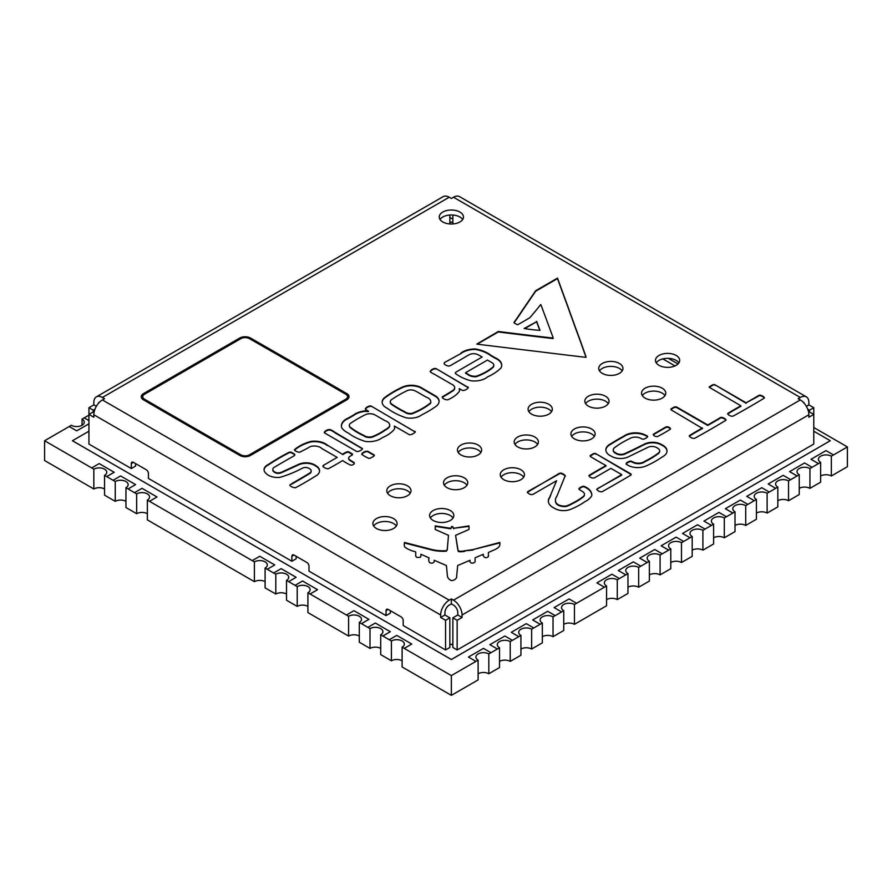 <?xml version="1.0" encoding="UTF-8"?>
<svg xmlns="http://www.w3.org/2000/svg" width="892" height="892" viewBox="0 0 892 892"><rect width="100%" height="100%" fill="white"/><g stroke="black" fill="none" stroke-linecap="round" stroke-linejoin="round"><path stroke-width="1.34" d="M265.102 581.673A7.571 4.371 0 0 0 254.398 581.673L147.358 519.88L147.358 500.077A7.571 4.371 0 0 0 149.577 496.967A7.571 4.371 0 0 0 144.894 492.953A7.571 4.371 0 0 0 136.654 493.9L136.654 513.703L125.95 507.515L125.95 487.723L128.091 488.95L135.584 484.601L120.598 475.949L113.106 480.275L115.246 481.535L115.246 501.337L106.683 496.398L104.542 495.16L104.542 475.358L106.683 476.596L114.176 472.269L99.19 463.595L91.698 467.921L93.838 469.159A7.571 4.371 180 0 1 102.089 468.211A7.571 4.371 180 0 1 106.761 472.247A7.571 4.371 180 0 1 104.542 475.336L115.246 481.535A7.571 4.371 180 0 1 123.486 480.587A7.571 4.371 180 0 1 128.169 484.612A7.571 4.371 180 0 0 123.486 480.587A7.571 4.371 180 0 0 115.246 481.535L115.246 481.513A7.571 4.371 180 0 1 123.497 480.565A7.571 4.371 180 0 1 128.169 484.601A7.571 4.371 180 0 1 125.95 487.69L128.091 488.95L135.584 484.601M149.577 496.967A7.571 4.371 0 0 0 144.905 492.93A7.571 4.371 0 0 0 136.654 493.878A7.571 4.371 180 0 1 144.894 492.953A7.571 4.371 180 0 1 149.577 496.978M286.51 594.039A7.571 4.371 0 0 0 275.806 594.039L265.102 587.861L265.102 568.059L267.243 569.263L274.736 564.937L259.75 556.285L252.258 560.611L254.398 561.882L147.358 500.077L149.499 501.315L156.992 496.967L142.006 488.314L134.514 492.64L136.654 493.9L125.95 487.723M147.358 500.077L149.499 501.315L156.992 496.967M134.514 492.64L136.654 493.878M147.358 513.703A7.571 4.371 0 0 0 136.654 513.703M359.298 636.063A7.571 4.371 0 0 0 348.594 636.063L307.918 612.581L307.918 592.779L310.059 594.016L317.552 589.69L302.566 581.004L295.074 585.33L297.214 586.568L297.214 606.393L295.074 605.166L286.51 600.216L286.51 580.413L288.651 581.651L296.144 577.302L281.158 568.65L273.666 572.976L275.806 574.236L275.806 594.039M361.461 643.466L359.298 642.24L359.298 622.438L361.438 623.675L368.931 619.349L353.946 610.674L346.453 615.001L348.594 616.238L348.594 636.063M533.773 627.979L542.336 623.029L542.336 642.853L531.632 649.042L531.632 629.217L533.773 627.979L526.28 623.653L511.294 632.305L518.787 636.632L520.928 635.394L520.928 655.219L510.224 661.396L510.224 641.571L512.365 640.333L504.872 636.007L489.886 644.66L497.379 649.008L488.816 653.936L488.816 673.761L497.357 668.799M510.224 661.396A7.571 4.371 0 0 0 499.52 661.396M489.886 644.66L497.379 649.008L499.52 647.748L499.52 667.573L497.379 668.81M604.419 606.995L574.448 624.322L574.448 604.497L606.56 585.955L606.56 605.779L604.397 607.006M617.264 599.602L617.264 579.778L627.968 573.589L627.968 593.414L617.264 599.602A7.571 4.371 0 0 0 606.56 599.602M690.051 557.556L681.488 562.518L681.488 542.693L692.192 536.516L692.192 556.34L690.029 557.567M702.896 550.163L702.896 530.339L713.6 524.15L713.6 543.975L702.896 550.163A7.571 4.371 0 0 0 692.192 550.163M812.077 467.297L820.64 462.357L820.64 482.182L809.936 488.359L809.936 468.534L812.077 467.297L804.584 462.97L789.598 471.623L797.091 475.949L799.232 474.711L799.232 494.536L788.528 500.724L788.528 480.899L790.669 479.662L783.176 475.336L768.19 483.988L775.683 488.337L767.12 493.254L767.12 513.078L775.661 508.128M788.528 500.724A7.571 4.371 0 0 0 777.824 500.724M768.19 483.988L775.683 488.337L777.824 487.077L777.824 506.901L775.683 508.139M809.936 488.359A7.571 4.371 0 0 0 799.232 488.359M747.853 504.381L756.416 499.431L756.416 519.255L745.712 525.444L745.712 505.619L747.853 504.381L740.36 500.055L725.374 508.708L732.867 513.034L735.008 511.796L735.008 531.621L724.304 537.798A7.571 4.371 0 0 0 713.6 537.798M683.629 541.455L676.136 537.129L661.15 545.781L668.643 550.108L670.784 548.87L670.784 568.695L660.08 574.883L660.08 555.058L662.221 553.821L654.728 549.494L639.742 558.147L647.235 562.473L649.376 561.235L649.376 581.06L638.672 587.237A7.571 4.371 0 0 0 627.968 587.237M531.632 649.042A7.571 4.371 0 0 0 520.928 649.042M361.438 643.455L370.002 648.417A7.571 4.371 0 0 1 380.706 648.417M402.114 660.782A7.571 4.371 0 0 0 391.41 660.782L380.706 654.605L380.706 634.803L382.846 636.041L390.339 631.714L375.354 623.029L367.861 627.355L370.002 628.592L370.002 648.417M125.95 501.337A7.571 4.371 0 0 0 115.246 501.337M307.918 606.393A7.571 4.371 0 0 0 297.214 606.393M475.971 681.154L451.352 695.359L402.114 666.96L402.114 647.157L451.352 675.59L478.112 660.113L478.112 679.938L475.949 681.165M488.816 673.761A7.571 4.371 0 0 0 478.112 673.761M576.589 603.26L569.096 598.933L554.11 607.586L561.603 611.934L553.04 616.851L553.04 636.676L561.581 631.726M574.448 624.322A7.571 4.371 0 0 0 563.744 624.322M554.11 607.586L561.603 611.934L563.744 610.674L563.744 630.499L561.603 631.737M681.488 562.518A7.571 4.371 0 0 0 670.784 562.518M767.12 513.078A7.571 4.371 0 0 0 756.416 513.078M831.344 476.005L831.344 456.18L847.4 446.925L847.4 466.706L831.344 476.005A7.571 4.371 0 0 0 820.64 476.005M745.712 525.444A7.571 4.371 0 0 0 735.008 525.444M660.08 574.883A7.571 4.371 0 0 0 649.376 574.883M553.04 636.676A7.571 4.371 0 0 0 542.336 636.676M91.698 467.921L44.6 440.748L44.6 460.528L93.838 488.983A7.571 4.371 0 0 1 104.542 488.983M367.861 627.355L370.002 628.615A7.571 4.371 180 0 1 378.241 627.667A7.571 4.371 180 0 1 382.924 631.692A7.571 4.371 0 0 0 378.241 627.667A7.571 4.371 0 0 0 370.002 628.615L359.298 622.438L361.438 623.653L368.931 619.327M389.269 639.72L391.41 640.958A7.571 4.371 180 0 1 399.661 640.01A7.571 4.371 180 0 1 404.332 644.046A7.571 4.371 180 0 1 402.114 647.135L404.254 648.372L411.747 644.046L396.762 635.394L389.269 639.72L391.41 640.958L391.41 660.782M391.41 640.98A7.571 4.371 180 0 1 399.649 640.032A7.571 4.371 180 0 1 404.332 644.057A7.571 4.371 180 0 0 399.649 640.032A7.571 4.371 180 0 0 391.41 640.98L380.706 634.769A7.571 4.371 0 0 0 382.924 631.681A7.571 4.371 0 0 0 378.253 627.645A7.571 4.371 0 0 0 370.002 628.592M346.453 615.001L348.594 616.238A7.571 4.371 180 0 1 356.833 615.313A7.571 4.371 180 0 1 361.516 619.338A7.571 4.371 180 0 1 359.298 622.415M273.666 572.976L275.806 574.214A7.571 4.371 180 0 1 284.046 573.288A7.571 4.371 180 0 1 288.729 577.314A7.571 4.371 180 0 1 286.51 580.391L288.651 581.651L296.144 577.302M252.258 560.611L254.398 561.882A7.571 4.371 180 0 1 262.638 560.923A7.571 4.371 180 0 1 267.321 564.959A7.571 4.371 180 0 0 262.638 560.923A7.571 4.371 180 0 0 254.398 561.882L254.398 581.673M295.074 585.33L297.214 586.601A7.571 4.371 180 0 1 305.454 585.643A7.571 4.371 180 0 1 310.137 589.679A7.571 4.371 0 0 0 305.454 585.643A7.571 4.371 0 0 0 297.214 586.601L286.51 580.413M93.838 469.159L93.838 469.181A7.571 4.371 180 0 1 102.078 468.233A7.571 4.371 180 0 1 106.761 472.258A7.571 4.371 180 0 0 102.078 468.233A7.571 4.371 180 0 0 93.838 469.181L93.838 488.983M348.594 616.238A7.571 4.371 180 0 1 356.845 615.29A7.571 4.371 180 0 1 361.516 619.327A7.571 4.371 180 0 0 356.833 615.313A7.571 4.371 180 0 0 348.594 616.261L307.918 592.756A7.571 4.371 0 0 0 310.137 589.657A7.571 4.371 0 0 0 305.465 585.62A7.571 4.371 0 0 0 297.214 586.568M275.806 574.214A7.571 4.371 180 0 1 284.057 573.266A7.571 4.371 180 0 1 288.729 577.302A7.571 4.371 180 0 0 284.046 573.288A7.571 4.371 180 0 0 275.806 574.236L265.102 568.059L267.243 569.297L274.736 564.937M468.478 657.047L475.971 661.373L468.478 657.047M512.365 640.356L518.787 636.654L511.294 632.328M532.702 619.962L540.195 624.288L532.702 619.94L547.688 611.288L555.181 615.614M596.926 582.889L604.419 587.215L596.926 582.866L611.912 574.214L619.405 578.54M618.334 570.523L625.827 574.849L618.334 570.523M638.672 587.237L638.672 567.412L647.235 562.495L639.742 558.169M662.221 553.843L668.643 550.13L661.15 545.804M682.558 533.449L690.051 537.776L682.558 533.449M703.966 521.084L711.459 525.41L703.966 521.084M724.304 537.798L724.304 517.973L732.867 513.056L725.374 508.73M746.782 496.365L754.275 500.691L746.782 496.342L761.768 487.69L769.261 492.016M790.669 479.684L797.091 475.971L789.598 471.645M811.006 459.291L818.499 463.617L811.006 459.268L825.992 450.616L833.485 454.942M847.4 446.925L813.772 427.513M452.868 219.153L449.836 217.403M88.932 415.159L84.227 417.869M82.064 425.272L82.064 419.095A7.571 4.371 0 0 1 84.283 422.184A7.571 4.371 0 0 1 79.611 426.22A7.571 4.371 0 0 1 71.36 425.272L69.219 426.51L76.712 430.836L88.932 423.812L76.712 430.858L69.219 426.532L44.6 440.748M88.932 431.204L72.43 440.748L451.352 659.523L830.274 440.748L813.772 431.204M88.932 420.589L84.205 417.857L82.064 419.095M726.445 516.736L718.952 512.409L703.966 521.062M451.352 675.59L451.352 695.359M640.813 566.175L633.32 561.848L618.334 570.501M831.344 456.18A7.571 4.371 0 0 0 823.093 455.232A7.571 4.371 0 0 0 818.421 459.268A7.571 4.371 0 0 0 820.64 462.357M809.936 468.534A7.571 4.371 0 0 0 801.685 467.586A7.571 4.371 0 0 0 797.013 471.623A7.571 4.371 0 0 0 799.232 474.711M788.528 480.899A7.571 4.371 0 0 0 780.277 479.952A7.571 4.371 0 0 0 775.605 483.988A7.571 4.371 0 0 0 777.824 487.077M767.12 493.254A7.571 4.371 0 0 0 758.869 492.306A7.571 4.371 0 0 0 754.197 496.342A7.571 4.371 0 0 0 756.416 499.431M745.712 505.619A7.571 4.371 0 0 0 737.461 504.671A7.571 4.371 0 0 0 732.789 508.708A7.571 4.371 0 0 0 735.008 511.796M724.304 517.973A7.571 4.371 0 0 0 716.053 517.025A7.571 4.371 0 0 0 711.381 521.062A7.571 4.371 0 0 0 713.6 524.15M705.037 529.101L697.544 524.775L682.558 533.427M702.896 530.339A7.571 4.371 0 0 0 694.645 529.391A7.571 4.371 0 0 0 689.973 533.427A7.571 4.371 0 0 0 692.192 536.516M681.488 542.693A7.571 4.371 0 0 0 673.237 541.745A7.571 4.371 0 0 0 668.565 545.781A7.571 4.371 0 0 0 670.784 548.87M660.08 555.058A7.571 4.371 0 0 0 651.829 554.11A7.571 4.371 0 0 0 647.157 558.147A7.571 4.371 0 0 0 649.376 561.235M638.672 567.412A7.571 4.371 0 0 0 630.421 566.465A7.571 4.371 0 0 0 625.749 570.501A7.571 4.371 0 0 0 627.968 573.589M617.264 579.778A7.571 4.371 0 0 0 609.013 578.83A7.571 4.371 0 0 0 604.341 582.866A7.571 4.371 0 0 0 606.56 585.955M574.448 604.497A7.571 4.371 0 0 0 566.197 603.549A7.571 4.371 0 0 0 561.525 607.586A7.571 4.371 0 0 0 563.744 610.674M553.04 616.851A7.571 4.371 0 0 0 544.789 615.904A7.571 4.371 0 0 0 540.117 619.94A7.571 4.371 0 0 0 542.336 623.029M531.632 629.217A7.571 4.371 0 0 0 523.381 628.269A7.571 4.371 0 0 0 518.709 632.305A7.571 4.371 0 0 0 520.928 635.394M510.224 641.571A7.571 4.371 0 0 0 501.973 640.623A7.571 4.371 0 0 0 497.301 644.66A7.571 4.371 0 0 0 499.52 647.748M490.957 652.699L483.464 648.372L468.478 657.025M488.816 653.936A7.571 4.371 0 0 0 480.565 652.989A7.571 4.371 0 0 0 475.893 657.025A7.571 4.371 0 0 0 478.112 660.113M452.868 222.833L451.352 221.952L449.836 222.833M72.43 440.726L451.352 659.489L830.274 440.726M674.999 365.91L662.845 358.896M449.836 643.79L451.352 644.66L452.868 643.79M674.976 365.921L662.812 358.896M113.106 480.275L115.246 481.513M104.542 475.336L106.683 476.596M106.683 476.573L114.176 472.247M254.398 561.848A7.571 4.371 180 0 1 262.649 560.901A7.571 4.371 180 0 1 267.321 564.937A7.571 4.371 180 0 1 265.102 568.037M307.918 592.756L310.059 594.016M310.059 593.983L317.552 589.657M380.706 634.769L382.846 636.041M382.846 636.007L390.339 631.681M402.114 647.157L404.254 648.395L411.747 644.046M249.191 454.942L345.75 399.203A6.233 3.601 0 0 0 347.512 396.695A6.233 3.601 0 0 0 347.501 396.416A6.233 3.601 0 0 0 344.925 393.773A14453.332 8344.548 0 0 0 249.247 338.547A6.077 3.512 0 0 0 240.974 338.57L144.415 394.32A6.077 3.512 0 0 0 142.753 396.728A6.077 3.512 0 0 0 144.359 399.103A14429.416 8330.745 0 0 0 239.937 454.284L241.431 455.11A6.077 3.512 0 0 0 249.191 454.942L345.75 399.694A6.233 3.601 0 0 0 347.512 397.185A6.233 3.601 0 0 0 347.501 396.94M241.431 455.11L241.431 455.611A6.077 3.512 0 0 0 249.191 455.444M239.937 454.284L241.431 455.611M144.359 399.103L144.359 399.605A14429.416 8330.745 0 0 0 239.937 454.786M142.765 396.973A6.077 3.512 0 0 0 142.753 397.219A6.077 3.512 0 0 0 144.359 399.605M143.322 393.707L239.915 337.945A7.593 4.382 180 0 1 250.295 337.912A14454.838 8345.429 180 0 1 345.918 393.116A7.749 4.471 180 0 1 349.006 396.349A7.749 4.471 180 0 1 349.028 396.695A7.749 4.471 180 0 1 346.821 399.817L250.239 455.578A7.593 4.382 180 0 1 240.439 455.779L238.878 454.909A14430.932 8331.626 180 0 1 143.266 399.705A7.593 4.382 180 0 1 141.237 396.728A7.593 4.382 180 0 1 143.322 393.707L239.915 338.447A7.593 4.382 180 0 1 250.295 338.414A14454.838 8345.429 180 0 1 345.918 393.606A7.749 4.471 180 0 1 349.006 396.84A7.749 4.471 180 0 1 349.017 396.94M141.248 396.973A7.593 4.382 180 0 1 143.322 394.208M367.381 451.162A3.122 1.806 180 0 1 368.407 451.608L372.923 454.229A3.211 1.851 180 0 1 374.384 455.31A4.884 2.821 180 0 1 372.042 457.183L371.039 457.73A7.136 4.114 180 0 1 370.002 458.287L368.953 458.41A37.051 21.397 180 0 1 361.94 454.496L361.717 454.151A7.961 4.594 180 0 1 365.965 451.252L367.381 451.653A3.122 1.806 180 0 1 368.407 452.11L372.923 454.719A3.211 1.851 180 0 1 374.25 455.589M361.84 454.418A7.961 4.594 180 0 1 365.965 451.753M459.235 388.6A13.146 7.582 180 0 1 459.514 390.138A13.146 7.582 180 0 1 459.347 391.354A35.156 20.293 180 0 1 447.907 399.739L447.55 399.85A6.411 3.702 180 0 1 442.376 397.642L442.309 396.817A228.854 132.127 0 0 0 452.211 390.83A7.404 4.27 0 0 0 454.697 387.641A7.404 4.27 0 0 0 454.697 387.496A7.404 4.27 0 0 0 451.742 384.296L434.003 374.027A13.648 7.883 180 0 1 430.2 371.663A7.326 4.226 180 0 1 434.515 368.474L436.099 368.619L468.345 387.507A7.939 4.583 180 0 1 463.896 390.417L463.305 390.506A3.211 1.851 180 0 1 461.142 389.726L460.785 389.514A67.491 38.969 0 0 0 459.235 388.6L459.235 389.102A13.146 7.582 180 0 1 459.503 390.384M467.832 386.938L467.988 387.529M436.099 368.619L467.832 387.44M435.798 368.496L436.099 369.121M435.486 368.418L435.798 368.987M430.334 371.797A7.326 4.226 180 0 1 434.515 368.965M454.697 387.775L454.697 387.998A7.404 4.27 0 0 1 454.697 388.132A7.404 4.27 0 0 1 452.211 391.332L452.211 390.83M442.309 396.817L442.309 397.319A228.854 132.127 0 0 0 452.211 391.332M456.615 576.187A7.125 4.114 180 0 1 456.682 576.767A7.125 4.114 180 0 1 452.054 580.614L450.906 580.436A11.685 6.746 180 0 1 447.438 576.187L446.424 565.539L434.17 560.243L434.181 561.336A3.066 1.773 180 0 1 434.181 561.469A3.066 1.773 180 0 1 431.516 563.22L429.587 562.651A15.231 8.786 180 0 1 428.684 559.663A15.231 8.786 180 0 1 429.019 557.835L420.879 554.267L420.868 556.039A3.3 1.907 180 0 1 420.868 556.151A3.3 1.907 180 0 1 420.143 557.344L416.999 557.433A4.438 2.564 180 0 1 415.717 555.638A4.438 2.564 180 0 1 415.739 555.437L415.728 551.903L414.713 551.568A24.485 14.138 180 0 1 404.656 546.941A23.047 13.302 180 0 1 404.266 544.499A23.047 13.302 180 0 1 404.533 542.447L431.873 549.539A29.882 17.249 0 0 0 446.145 550.698L446.725 550.297A15.532 8.965 0 0 0 447.494 547.498A15.532 8.965 0 0 0 447.472 546.93L448.486 535.334L435.218 529.469L435.207 525.879A3004.579 1734.672 180 0 1 450.572 528.276A6.099 3.523 0 0 0 451.586 526.525L452.623 526.514L453.671 528.276L468.98 525.879L468.958 529.469L455.6 535.334L457.752 548.513A74.304 42.894 180 0 1 457.986 550.297L459.38 551.234A11.161 6.445 0 0 0 464.91 550.765L472.994 549.583L499.754 542.447A21.464 12.388 180 0 1 499.877 543.763A21.464 12.388 180 0 1 499.453 546.227A16.234 9.377 180 0 1 493.466 550.208L488.381 552.482L488.381 555.448A2.977 1.717 180 0 1 488.515 555.961A2.977 1.717 180 0 1 487.991 556.931A2.966 1.706 180 0 1 485.739 557.69L485.27 557.578A5.307 3.066 180 0 1 483.152 555.125A5.307 3.066 180 0 1 483.364 554.267A186.785 107.843 0 0 0 475.079 557.846L475.057 560.823A3.278 1.895 180 0 1 475.168 561.291A3.278 1.895 180 0 1 474.577 562.373A3.278 1.895 180 0 1 472.202 563.164L470.987 562.819A4.204 2.431 180 0 1 469.761 561.101A4.204 2.431 180 0 1 470.039 560.243L457.663 565.55L456.615 576.678A7.125 4.114 180 0 1 456.671 577.013M483.364 554.267L483.364 554.757A5.307 3.066 180 0 0 483.163 555.37M488.381 555.448L488.381 555.95A2.977 1.717 180 0 1 488.482 556.207M488.381 552.482L488.381 555.95M472.994 549.583L499.754 542.938A21.464 12.388 180 0 1 499.866 544.02M464.91 550.765L472.994 550.074M459.38 551.234L459.38 551.724A11.161 6.445 0 0 0 464.91 551.267M458.633 551.022L459.09 551.669M458.31 550.821L458.633 551.512M458.109 550.576L458.31 551.312M457.986 550.297L458.109 551.066M457.752 548.513L457.752 549.015A74.304 42.894 180 0 1 457.986 550.788M457.674 548.402L457.752 549.015M455.6 535.334L457.652 548.848M453.671 528.276L468.98 526.369M453.504 528.019L453.671 528.766M452.623 526.514L453.504 528.521M450.572 528.276L450.572 528.766A6.099 3.523 0 0 0 451.586 527.027L452.623 527.005M435.207 525.879L435.207 526.369A3004.579 1734.672 180 0 1 450.572 528.766M435.196 529.447L435.207 526.369M448.486 535.334L447.483 547.175M446.725 550.297L446.725 550.788A15.532 8.965 0 0 0 447.494 547.989A15.532 8.965 0 0 0 447.494 547.744M431.873 549.539L431.873 550.029A29.882 17.249 0 0 0 446.145 551.2M404.266 544.744A23.047 13.302 180 0 1 404.533 542.949L431.873 550.029M429.019 557.835L429.019 558.336A15.231 8.786 180 0 0 428.684 559.908M434.181 561.336L434.17 560.243M470.039 560.243L470.039 560.733A4.204 2.431 180 0 0 469.783 561.347M610.451 443.96A209.676 121.056 180 0 1 623.107 436.534L623.921 436.077A14.818 8.552 180 0 1 634.513 432.843A14.818 8.552 180 0 1 645.752 435.251A3.713 2.141 180 0 1 647.659 436.433L647.358 437.047A8.095 4.672 180 0 1 643.232 439.243L642.307 439.109A4.884 2.821 180 0 1 641.705 438.808L640.746 438.351A7.727 4.46 0 0 0 635.126 437.102A7.727 4.46 0 0 0 629.685 438.596A101.197 58.426 0 0 0 614.387 447.795A6.289 3.635 0 0 0 613.217 449.914A6.289 3.635 0 0 0 615.558 452.746A6.712 3.88 0 0 0 620.553 454.363A6.712 3.88 0 0 0 625.849 453.091A349.53 201.804 0 0 0 641.939 445.309L643.567 444.573A12.455 7.192 180 0 1 652.788 442.287A12.455 7.192 180 0 1 661.875 444.762A13.748 7.939 180 0 1 667.038 450.739A13.759 7.939 180 0 1 667.038 450.884A13.759 7.939 180 0 1 662.355 456.849A95.344 55.048 180 0 1 645.797 466.081A13.737 7.928 180 0 1 627.143 464.71A3.367 1.94 180 0 1 626.072 464.052L626.284 463.282A8.195 4.728 180 0 1 630.399 461.086L631.202 461.164A122.338 70.635 180 0 1 632.874 461.956L633.799 462.346A8.006 4.616 0 0 0 639.742 463.126A8.006 4.616 0 0 0 644.883 461.242A88.743 51.234 0 0 0 658.474 452.991A6.199 3.579 0 0 0 659.679 450.861A6.199 3.579 0 0 0 657.315 448.052A6.59 3.802 0 0 0 652.398 446.446A6.59 3.802 0 0 0 647.179 447.706A1440.747 831.812 0 0 0 630.354 455.89L629.551 456.236A12.722 7.348 180 0 1 620.241 458.51A12.722 7.348 180 0 1 611.053 456.068A13.781 7.95 180 0 1 605.846 450.092A13.781 7.95 180 0 1 605.835 449.902A13.781 7.95 180 0 1 610.451 443.96L610.451 444.45A209.676 121.056 180 0 1 623.107 437.024L623.921 436.567A14.818 8.552 180 0 1 634.513 433.345A14.818 8.552 180 0 1 645.752 435.742A3.713 2.141 180 0 1 647.581 436.824M658.474 452.991L658.474 453.482A6.199 3.579 0 0 0 659.679 451.363A6.199 3.579 0 0 0 659.667 451.118M644.883 461.242L644.883 461.733A88.743 51.234 0 0 0 658.474 453.482M632.874 461.956L633.799 462.837A8.006 4.616 0 0 0 639.742 463.628A8.006 4.616 0 0 0 644.883 461.733M631.202 461.164L631.202 461.666A122.338 70.635 180 0 1 632.874 462.446M630.934 461.097L631.202 461.666M626.284 463.282L626.284 463.773A8.195 4.728 180 0 1 630.399 461.577M661.875 444.762L661.875 445.253A13.748 7.939 180 0 1 667.026 451.14M652.788 442.287L652.788 442.778A12.455 7.192 180 0 1 661.875 445.253M643.567 444.573L643.567 445.075A12.455 7.192 180 0 1 652.788 442.778M641.939 445.309L643.567 445.075M625.849 453.091L625.849 453.593A349.53 201.804 0 0 0 641.939 445.799M620.553 454.363L620.553 454.853A6.712 3.88 0 0 0 625.849 453.593M615.558 452.746L615.558 453.236A6.712 3.88 0 0 0 620.553 454.853M613.228 450.159A6.289 3.635 0 0 0 613.217 450.404A6.289 3.635 0 0 0 615.558 453.236M605.846 450.137A13.781 7.95 180 0 1 610.451 444.45M709.151 387.061L709.385 386.749A186.361 107.597 180 0 1 712.786 384.753L714.67 384.63L746.147 402.794L757.52 396.226A3.914 2.263 180 0 1 759.794 395.134L760.876 395.368A7.615 4.393 180 0 1 764.433 397.687L763.965 398.311A810.449 467.91 180 0 1 733.079 416.129L731.328 416.196A7.772 4.482 180 0 1 727.66 413.899L727.694 413.944M760.876 395.368L760.876 395.858A7.615 4.393 180 0 1 764.321 398.01M760.608 395.256L760.876 395.858M760.341 395.178L760.608 395.747M757.52 396.226L757.52 396.717A3.914 2.263 180 0 1 759.794 395.635M746.147 402.794L757.52 396.717M714.927 384.775L746.147 403.284M714.67 384.63L714.927 385.266M714.403 384.53L714.67 385.132M714.135 384.474L714.403 385.032M709.385 386.749L709.385 387.251A186.361 107.597 180 0 1 712.786 385.255M727.694 413.587L727.816 413.431A255.38 147.436 180 0 1 740.906 405.815L709.14 387.217M740.906 405.815L740.906 406.306A255.38 147.436 180 0 0 727.816 413.921L727.816 413.431M596.737 489.251L621.713 474.622L610.886 468.367L594.262 477.967L592.388 478.056A6.958 4.014 180 0 1 588.91 475.849L588.965 475.927M597.194 488.794L621.713 475.124M588.965 475.536L589.088 475.38A518.04 299.088 180 0 1 606.025 465.557A369.912 213.567 180 0 1 590.326 456.481L590.203 455.556A185.257 106.962 180 0 1 593.514 453.615L595.689 453.604L630.934 473.953L631.034 475.035A1729.644 998.605 180 0 1 601.888 491.838L600.283 491.715A7.604 4.393 180 0 1 596.726 489.407M630.934 473.953L631.146 474.611M595.689 453.604L630.934 474.455M595.432 453.47L595.689 454.106M595.165 453.37L595.432 453.972M594.897 453.314L595.165 453.872M590.203 455.556L590.203 456.046A185.257 106.962 180 0 1 593.514 454.106M606.025 465.557L606.025 466.048A518.04 299.088 180 0 0 589.088 475.882L589.088 475.38M524.987 306.413A297.549 171.788 180 0 1 526.102 304.741L528.488 301.262A2116.705 1222.073 180 0 1 534.799 291.996A9.779 5.653 180 0 1 535.891 290.591L557.511 278.103L564.971 298.619A1202.974 694.534 180 0 1 569.999 312.468A5002.448 2888.129 180 0 1 574.102 323.774L574.738 325.658A2853.653 1647.546 180 0 1 585.397 355.105A18.643 10.76 180 0 1 586.044 357.313L584.639 357.201A5675.082 3276.483 180 0 1 546.172 352.574L539.838 351.76A3765.957 2174.25 180 0 1 523.559 349.831L479.595 344.468A12.365 7.147 180 0 1 476.807 344.089L498.316 331.467A2699.783 1558.703 0 0 0 553.051 338.057L553.185 337.856A11516.278 6648.857 0 0 0 540.853 304.629L540.708 304.562A746.47 430.97 180 0 1 529.893 317.663A455.823 263.173 180 0 1 517.639 324.777A21.91 12.655 180 0 1 514.004 322.77L513.993 322.436A735.387 424.57 0 0 0 523.281 308.833A274.167 158.285 0 0 0 524.496 307.116L524.987 306.904A297.549 171.788 180 0 1 526.102 305.242L528.488 301.764A2116.705 1222.073 180 0 1 534.799 292.498A9.779 5.653 180 0 1 535.891 291.093L557.511 278.594L564.971 299.11A1202.974 694.534 180 0 1 569.999 312.958A5002.448 2888.129 180 0 1 574.102 324.264L574.738 326.16A2853.653 1647.546 180 0 1 585.397 355.607A18.643 10.76 180 0 1 585.966 357.335M523.281 308.833L523.281 309.334A274.167 158.285 0 0 0 524.496 307.606L524.987 306.904M514.071 322.815A735.387 424.57 0 0 0 523.281 309.334M498.316 331.467L498.316 331.958A2699.783 1558.703 0 0 0 553.051 338.559M477.175 344.167L498.316 331.958M391.934 404.21A128.002 73.902 0 0 0 405.224 411.981A6.467 3.735 0 0 0 412.082 413.33A73.534 42.448 0 0 0 430.58 402.838A9.188 5.307 0 0 0 430.791 401.712A9.188 5.307 0 0 0 426.075 397.074L417.411 392.067A23.069 13.324 0 0 0 415.148 390.908A6.099 3.523 0 0 0 406.964 390.741A120.911 69.81 0 0 0 392.09 399.281A6.144 3.546 0 0 0 390.295 401.79A6.144 3.546 0 0 0 391.934 404.21L391.934 404.7A128.002 73.902 0 0 0 405.224 412.483A6.467 3.735 0 0 0 412.082 413.821A73.534 42.448 0 0 0 430.58 403.329A9.188 5.307 0 0 0 430.791 402.203A9.188 5.307 0 0 0 430.78 401.957M390.306 402.036A6.144 3.546 0 0 0 390.295 402.292A6.144 3.546 0 0 0 391.934 404.7M384.385 397.776A103.349 59.675 180 0 1 401.656 387.44A14.417 8.329 180 0 1 412.394 385.299A14.417 8.329 180 0 1 422.44 388.355L434.203 395.156A14.06 8.117 180 0 1 439.054 400.631A14.06 8.117 180 0 1 439.098 401.277A14.06 8.117 180 0 1 435.831 406.484A117.61 67.903 180 0 1 421.615 414.925A13.982 8.073 180 0 1 405.905 417.746A63.867 36.873 180 0 1 387.228 408.257A13.748 7.939 180 0 1 382.155 402.114A13.748 7.939 180 0 1 384.385 397.776L384.385 398.267A103.349 59.675 180 0 1 401.656 387.942A14.417 8.329 180 0 1 412.394 385.801A14.417 8.329 180 0 1 422.44 388.856L434.203 395.658A14.06 8.117 180 0 1 439.054 401.121A14.06 8.117 180 0 1 439.087 401.523M382.166 402.359A13.748 7.939 180 0 1 384.385 398.267M342.907 454.095A15.755 9.098 180 0 1 347.334 451.742L348.471 451.787A4.549 2.631 180 0 1 349.352 452.166L352.34 453.939L352.44 454.753A3.089 1.784 180 0 1 352.084 455.065L351.861 455.221A35.39 20.427 0 0 0 350.233 456.202A4.482 2.587 0 0 0 348.66 458.042A4.482 2.587 0 0 0 348.66 458.131A4.482 2.587 0 0 0 349.965 459.949L350.489 460.339A117.343 67.747 180 0 1 354.102 462.569A3.289 1.895 180 0 1 354.302 463.227A3.289 1.895 180 0 1 353.923 464.108A3.267 1.884 180 0 1 351.849 465.067L350.556 465.111A57.478 33.182 180 0 1 342.628 460.551A262.047 151.294 180 0 1 328.423 468.69L328.1 468.802A7.326 4.226 180 0 1 323.004 466.483L322.96 465.769A3.211 1.851 180 0 1 323.718 465.178L337.187 457.406L321.923 448.598A8.931 5.162 0 0 0 311.141 446.323L310.271 446.613A122.215 70.557 180 0 1 299.467 452.277A7.236 4.181 180 0 1 294.46 450.014L294.338 449.847A40.318 23.281 180 0 1 310.918 441.406A15.443 8.92 180 0 1 327.297 445.086L342.907 454.585A15.755 9.098 180 0 1 347.334 452.233L348.471 452.277A4.549 2.631 180 0 1 349.352 452.668L352.518 454.63M327.297 445.086L342.907 454.585M310.918 441.406L310.918 441.897A15.443 8.92 180 0 1 327.297 445.576M294.572 450.137A40.318 23.281 180 0 1 310.918 441.897M337.187 457.406L323.718 465.178M322.96 465.769L322.96 466.26A3.211 1.851 180 0 1 323.718 465.68M354.102 462.569L354.102 463.071A3.289 1.895 180 0 1 354.269 463.472M350.489 460.339L350.489 460.829A117.343 67.747 180 0 1 354.102 463.071M349.965 459.949L350.489 460.829M348.66 458.209L348.66 458.533A4.482 2.587 0 0 0 348.66 458.622A4.482 2.587 0 0 0 349.965 460.45M324.42 432.787L324.264 432.598A7.114 4.103 180 0 1 328.657 429.587L330.062 429.565A14.439 8.34 180 0 1 334.556 432.074L362.553 448.665A8.006 4.627 180 0 1 357.971 451.497L356.733 451.486A8181.324 4723.441 180 0 1 324.677 432.988L324.42 432.787A7.114 4.103 180 0 1 328.657 430.089L330.062 430.055A14.439 8.34 180 0 1 334.556 432.564L362.453 448.821M493.767 364.772A6.3 3.635 0 0 0 491.347 362.33L487.467 360.067L465.546 372.711A137.658 79.477 0 0 0 467.62 373.893A8.853 5.107 0 0 0 476.306 376.212A55.349 31.956 0 0 0 492.395 367.471A6.3 3.635 0 0 0 493.8 365.185A6.3 3.635 0 0 0 493.767 364.772M492.395 367.471L492.395 367.961A6.3 3.635 0 0 0 493.8 365.675A6.3 3.635 0 0 0 493.789 365.43M476.306 376.212L476.306 376.703A55.349 31.956 0 0 0 492.395 367.961M467.62 373.893L467.62 374.395A8.853 5.107 0 0 0 476.306 376.703M465.546 372.711L465.546 373.213A137.658 79.477 0 0 0 467.62 374.395M460.986 353.009A17.751 10.247 180 0 1 475.458 348.962A29.893 17.26 180 0 1 490.734 355.161L494.023 357.068A72.141 41.645 180 0 1 495.238 357.792A16.045 9.266 180 0 1 501.728 365.241A16.045 9.266 180 0 1 501.114 367.783A52.606 30.373 180 0 1 487.422 376.959A15.61 9.009 180 0 1 470.608 380.706A40.72 23.504 180 0 1 455.31 373.369L455.589 372.343L482.137 357.012A40.029 23.114 0 0 0 478.034 354.726A6.556 3.791 0 0 0 473.217 353.711A6.567 3.791 0 0 0 468.635 355.038L467.586 355.596A941.071 543.328 180 0 1 451.954 364.683A10.448 6.032 180 0 1 449.122 366.043L448.843 366.088A6.88 3.969 180 0 1 444.071 363.68L444.484 362.542L460.986 353.511A17.751 10.247 180 0 1 475.458 349.452A29.893 17.26 180 0 1 490.734 355.652L494.023 357.569A72.141 41.645 180 0 1 495.238 358.294A16.045 9.266 180 0 1 501.728 365.486M444.484 362.542L460.986 353.511M482.137 357.012L455.589 372.343M653.49 434.148A2614.653 1509.554 180 0 1 665.867 426.978L667.227 426.699L667.84 427.402A4.17 2.408 180 0 1 670.438 429.085L670.249 429.264A167.997 96.994 180 0 1 657.371 436.634L655.876 436.467A4.003 2.308 180 0 1 653.256 434.382L653.49 434.638A2614.653 1509.554 180 0 1 665.867 427.469L667.227 427.19M667.227 426.699L667.84 426.9A4.17 2.408 180 0 1 670.539 428.952L670.427 429.108M671.007 409.774L670.974 409.417A187.052 107.988 180 0 1 674.385 407.421L676.526 407.432L707.746 425.462L719.119 418.894A3.925 2.263 180 0 1 721.394 417.802L722.475 418.036A7.615 4.393 180 0 1 725.91 420.188L725.553 420.478A809.758 467.508 180 0 1 694.667 438.307L692.928 438.373A7.76 4.482 180 0 1 689.26 436.065L689.416 436.099A255.368 147.436 180 0 1 702.506 428.483L671.007 409.774M689.416 435.597A255.368 147.436 180 0 1 702.506 427.993M670.974 408.926A187.052 107.988 180 0 1 674.385 406.93L676.526 406.942L707.746 424.96L719.119 418.404A3.925 2.263 180 0 1 721.394 417.311L722.475 417.545A7.615 4.393 180 0 1 726.032 419.853L725.932 420.165M583.513 486.196L583.926 486.274A18.175 10.492 180 0 1 591.82 494.926A18.175 10.492 180 0 1 591.764 495.707A23.114 13.347 180 0 1 584.829 501.728A70.178 40.519 180 0 1 570.479 509.388A12.209 7.047 180 0 1 554.233 508.139A15.933 9.199 180 0 1 548.335 501.003A15.933 9.199 180 0 1 549.639 497.346A256.015 147.804 180 0 1 550.687 494.87L556.597 480.732L532.903 494.413L531.019 494.625A9.567 5.519 180 0 1 527.306 492.351L559.395 473.306L561.269 473.184A9.477 5.475 180 0 1 565.238 475.67L556.82 496.398A15.889 9.176 0 0 0 555.426 500.167A15.889 9.176 0 0 0 556.24 503.066A8.942 5.162 0 0 0 566.23 505.965A22.523 13.001 0 0 0 571.649 503.534A65.127 37.598 0 0 0 583.223 496.51A6.612 3.813 0 0 0 584.472 494.268A6.612 3.813 0 0 0 582.208 491.392A54.568 31.51 0 0 0 579.109 489.44L578.997 488.515A10.448 6.032 180 0 1 583.29 486.207L583.926 486.764A18.175 10.492 180 0 1 591.809 495.172M578.997 488.515L578.997 489.017A10.448 6.032 180 0 1 583.29 486.709M571.649 503.534L571.649 504.036A65.127 37.598 0 0 0 583.223 497A6.612 3.813 0 0 0 584.472 494.759A6.612 3.813 0 0 0 584.461 494.514M566.23 505.965L566.23 506.466A22.523 13.001 0 0 0 571.649 504.036M556.24 503.066L556.24 503.556A8.942 5.162 0 0 0 566.23 506.466M555.426 500.412A15.889 9.176 0 0 0 555.426 500.657A15.889 9.176 0 0 0 556.24 503.556M565.238 475.67L565.272 476.25M561.269 473.184L561.269 473.674A9.477 5.475 180 0 1 565.238 476.172M561.001 473.083L561.269 473.674M560.733 473.028L561.001 473.585M527.752 491.581L559.395 473.808M556.597 480.732L550.687 494.87M549.639 497.346L549.639 497.847A256.015 147.804 180 0 1 550.687 495.361M548.346 501.248A15.933 9.199 180 0 1 549.639 497.847M524.15 328.479L536.761 321.644A1097.684 633.744 0 0 0 539.972 330.285L540.039 330.375A91.341 52.728 180 0 1 524.329 328.524L524.15 328.479M536.761 321.644L536.761 322.135A1097.684 633.744 0 0 0 539.805 330.352M536.694 321.566L536.761 322.135M536.627 321.499L536.694 322.057M536.549 321.421L536.627 321.99M536.449 321.354L536.549 321.923M524.764 328.602L536.449 321.845M372.087 436.712A56.776 32.781 0 0 0 384.976 429.821A19.178 11.072 0 0 0 389.38 426.51A8.942 5.162 0 0 0 389.681 425.205A8.942 5.162 0 0 0 384.987 420.656L376.435 415.728A18.241 10.526 0 0 0 375.342 415.137A7.236 4.181 0 0 0 365.698 414.546A120.833 69.766 0 0 0 351.459 422.708A6.021 3.479 0 0 0 349.363 425.35A6.021 3.479 0 0 0 350.199 427.112A77.002 44.455 0 0 0 363.981 435.452A6.801 3.925 0 0 0 372.087 436.712L372.087 437.203A56.776 32.781 0 0 0 384.976 430.312A19.178 11.072 0 0 0 389.38 427A8.942 5.162 0 0 0 389.681 425.696A8.942 5.162 0 0 0 389.67 425.451M363.981 435.452L363.981 435.943A6.801 3.925 0 0 0 372.087 437.203M350.199 427.112L350.199 427.603A77.002 44.455 0 0 0 363.981 435.943M349.374 425.595A6.021 3.479 0 0 0 349.363 425.841A6.021 3.479 0 0 0 350.199 427.603M394.342 426.064A9.979 5.765 180 0 1 394.699 427.591A9.979 5.765 180 0 1 393.985 429.743A39.638 22.88 180 0 1 382.211 437.704A16.513 9.533 180 0 1 365.508 441.473A52.182 30.127 180 0 1 348.471 433.166A23.382 13.492 180 0 1 341.77 427.848A16.87 9.745 180 0 1 341.413 425.852A16.87 9.745 180 0 1 348.75 417.813A248.5 143.467 180 0 1 353.656 414.947A18.141 10.47 180 0 1 365.107 410.889L365.854 410.9A59.407 34.297 0 0 0 368.418 411.089A14.361 8.296 180 0 1 365.374 409.216L365.241 409.027A8.652 4.995 180 0 1 369.678 405.916L371.206 406.094L415.293 432.007A11.128 6.422 180 0 1 410.822 434.694L409.473 434.716A4.806 2.776 180 0 1 408.692 434.348L407.655 433.746A1612.1 930.735 0 0 0 394.342 426.064L394.342 426.554A9.979 5.765 180 0 1 394.699 427.837M415.048 431.416L415.137 431.984M414.947 431.349L415.048 431.918M414.825 431.271L414.947 431.839M371.206 406.094L414.825 431.773M370.905 405.96L371.206 406.585M370.604 405.882L370.905 406.451M365.397 409.238A8.652 4.995 180 0 1 369.678 406.418M368.418 411.089L368.418 411.591A59.407 34.297 0 0 1 365.854 411.39L365.854 410.9M365.107 410.889L365.854 411.39M353.656 414.947L353.656 415.449A18.141 10.47 180 0 1 365.107 411.379M348.75 417.813L348.75 418.303A248.5 143.467 180 0 1 353.656 415.449M341.413 426.097A16.87 9.745 180 0 1 348.75 418.303M291.918 483.52A799.02 461.309 0 0 0 309.435 473.228A5.452 3.144 0 0 0 311.185 470.909A5.452 3.144 0 0 0 311.185 470.775A5.452 3.144 0 0 0 309.022 468.445A4.482 2.587 0 0 0 305.766 467.464A4.482 2.587 0 0 0 302.355 468.255L301.764 468.49A95.589 55.181 180 0 1 280.032 477.332A12.8 7.392 180 0 1 266.463 473.775A11.841 6.835 180 0 1 264.065 469.649A11.841 6.835 180 0 1 264.144 468.891A11.841 6.835 180 0 1 268.358 464.453A218.651 126.24 180 0 1 288.618 452.534A3.401 1.962 180 0 1 289.276 452.233L289.933 452.088A3.144 1.817 180 0 1 292.531 452.935L294.07 453.85A3.501 2.018 180 0 1 294.683 454.318L294.204 455.779A760.72 439.198 0 0 0 274.992 466.884A5.631 3.256 0 0 0 272.796 469.281A5.642 3.256 0 0 0 272.785 469.46A5.642 3.256 0 0 0 274.513 471.801A4.672 2.698 0 0 0 277.557 472.86A4.672 2.698 0 0 0 281.002 472.359L281.76 472.091A86627.305 50013.816 180 0 1 298.341 464.476A12.075 6.969 180 0 1 307.405 462.848A12.075 6.969 180 0 1 315.668 465.546A12.711 7.337 180 0 1 319.57 470.842A12.711 7.337 180 0 1 319.57 471.021A12.711 7.337 180 0 1 315.099 476.35A326.561 188.535 180 0 1 295.787 487.589L295.252 487.768A6.657 3.847 180 0 1 289.9 485.203L289.878 484.936A3.813 2.197 180 0 1 290.502 484.423L291.918 484.01A799.02 461.309 0 0 0 309.435 473.719A5.452 3.144 0 0 0 311.185 471.411A5.452 3.144 0 0 0 311.185 471.277L311.185 471.043M290.502 484.423L291.918 484.01M315.668 465.546L315.668 466.048A12.711 7.337 180 0 1 319.559 471.076M298.341 464.476L298.341 464.977A12.075 6.969 180 0 1 307.405 463.338A12.075 6.969 180 0 1 315.668 466.048M281.76 472.091L281.76 472.582A86627.305 50013.816 180 0 1 298.341 464.977M281.002 472.359L281.76 472.582M274.513 471.801L274.513 472.303A4.672 2.698 0 0 0 277.557 473.362A4.672 2.698 0 0 0 281.002 472.86M272.796 469.649L272.796 469.772A5.642 3.256 0 0 0 272.785 469.961A5.642 3.256 0 0 0 274.513 472.303M294.683 454.318L294.851 455.031M294.07 453.85L294.07 454.351A3.501 2.018 180 0 1 294.683 454.808M292.531 452.935L294.07 454.351M289.933 452.088L289.933 452.578A3.144 1.817 180 0 1 292.531 453.437M288.618 452.534L288.618 453.024A3.401 1.962 180 0 1 289.276 452.723M268.358 464.453L268.358 464.944A218.651 126.24 180 0 1 288.618 453.024M264.144 468.891L264.144 469.382A11.841 6.835 180 0 1 268.358 464.944M798.162 398.702L800.302 397.464A12.109 6.991 -60 0 1 806.357 396.862A12.109 6.991 -60 0 1 808.866 402.415L808.866 404.879L813.772 407.711L813.772 414.412L808.866 417.244L808.866 414.769A12.109 6.991 -120 0 0 800.302 399.939L798.162 398.702M806.357 396.862L459.547 196.641A12.109 6.991 120 0 0 453.493 197.232L451.352 198.47L449.211 197.232A12.109 6.991 -120 0 0 443.157 196.641L96.347 396.862A12.109 6.991 60 0 1 102.402 397.464L104.542 398.702L102.402 399.939A12.109 6.991 120 0 0 93.838 414.769L93.838 417.244L88.932 414.412L88.932 407.711L93.838 404.879L96.347 406.328M388.198 609.437L386.058 610.674A3.033 1.751 -120 0 1 386.682 609.292A3.033 1.751 -120 0 1 388.198 609.437L401.043 616.851A3.033 1.751 -120 0 1 403.184 620.564L403.184 625.504L445.554 649.967L449.836 647.492L449.836 617.833L445.554 620.308L440.648 617.476L440.648 615.001A12.109 6.991 -60 0 1 449.211 600.171L451.352 598.933L453.493 600.171A12.109 6.991 60 0 1 462.056 615.001L462.056 617.476L457.15 620.308L457.15 649.967L813.772 444.071L813.772 414.412L809.49 411.937L809.49 410.186L813.772 407.711M442.789 221.952A12.109 6.991 0 0 0 455.99 223.468A12.109 6.991 0 0 0 463.461 217.012A12.109 6.991 0 0 0 451.352 210.021A12.109 6.991 0 0 0 439.243 217.012A12.109 6.991 0 0 0 442.789 221.952M390.339 495.729A12.109 6.991 0 0 0 403.541 497.245A12.109 6.991 0 0 0 411.011 490.778A12.109 6.991 0 0 0 398.902 483.787A12.109 6.991 0 0 0 386.793 490.778A12.109 6.991 0 0 0 390.339 495.729M503.802 479.662A12.109 6.991 0 0 0 517.003 481.178A12.109 6.991 0 0 0 524.474 474.711A12.109 6.991 0 0 0 512.365 467.72A12.109 6.991 0 0 0 500.256 474.711A12.109 6.991 0 0 0 503.802 479.662M460.986 454.942A12.109 6.991 0 0 0 474.187 456.459A12.109 6.991 0 0 0 481.658 449.992A12.109 6.991 0 0 0 469.549 443.001A12.109 6.991 0 0 0 457.44 449.992A12.109 6.991 0 0 0 460.986 454.942M574.448 438.875A12.109 6.991 0 0 0 587.65 440.392A12.109 6.991 0 0 0 595.12 433.925A12.109 6.991 0 0 0 583.011 426.933A12.109 6.991 0 0 0 570.902 433.925A12.109 6.991 0 0 0 574.448 438.875M433.155 520.449A12.109 6.991 0 0 0 446.357 521.965A12.109 6.991 0 0 0 453.827 515.498A12.109 6.991 0 0 0 441.718 508.507A12.109 6.991 0 0 0 429.61 515.498A12.109 6.991 0 0 0 433.155 520.449M447.07 487.69A12.109 6.991 0 0 0 460.272 489.206A12.109 6.991 0 0 0 467.743 482.75A12.109 6.991 0 0 0 455.634 475.759A12.109 6.991 0 0 0 443.525 482.75A12.109 6.991 0 0 0 447.07 487.69M659.01 365.33A12.109 6.991 0 0 0 672.211 366.846A12.109 6.991 0 0 0 679.682 360.39A12.109 6.991 0 0 0 667.573 353.399A12.109 6.991 0 0 0 655.464 360.39A12.109 6.991 0 0 0 659.01 365.33M588.363 406.116A12.109 6.991 0 0 0 601.565 407.633A12.109 6.991 0 0 0 609.035 401.177A12.109 6.991 0 0 0 596.926 394.186A12.109 6.991 0 0 0 584.817 401.177A12.109 6.991 0 0 0 588.363 406.116M517.717 446.903A12.109 6.991 0 0 0 530.918 448.42A12.109 6.991 0 0 0 538.389 441.964A12.109 6.991 0 0 0 526.28 434.973A12.109 6.991 0 0 0 514.171 441.964A12.109 6.991 0 0 0 517.717 446.903M531.632 414.156A12.109 6.991 0 0 0 544.834 415.672A12.109 6.991 0 0 0 552.304 409.205A12.109 6.991 0 0 0 540.195 402.214A12.109 6.991 0 0 0 528.086 409.205A12.109 6.991 0 0 0 531.632 414.156M645.094 398.088A12.109 6.991 0 0 0 658.296 399.605A12.109 6.991 0 0 0 665.767 393.138A12.109 6.991 0 0 0 653.658 386.147A12.109 6.991 0 0 0 641.549 393.138A12.109 6.991 0 0 0 645.094 398.088M602.278 373.369A12.109 6.991 0 0 0 615.48 374.885A12.109 6.991 0 0 0 622.951 368.418A12.109 6.991 0 0 0 610.842 361.427A12.109 6.991 0 0 0 598.733 368.418A12.109 6.991 0 0 0 602.278 373.369M376.424 528.477A12.109 6.991 0 0 0 389.626 529.993A12.109 6.991 0 0 0 397.096 523.537A12.109 6.991 0 0 0 384.987 516.546A12.109 6.991 0 0 0 372.878 523.537A12.109 6.991 0 0 0 376.424 528.477M462.68 219.488A12.109 6.991 0 0 0 451.352 214.961A12.109 6.991 0 0 0 440.024 219.488M410.231 493.254A12.109 6.991 0 0 0 398.902 488.738A12.109 6.991 0 0 0 387.574 493.254M523.693 477.187A12.109 6.991 0 0 0 512.365 472.671A12.109 6.991 0 0 0 501.036 477.187M480.877 452.467A12.109 6.991 0 0 0 469.549 447.951A12.109 6.991 0 0 0 458.22 452.467M594.34 436.4A12.109 6.991 0 0 0 583.011 431.884A12.109 6.991 0 0 0 571.683 436.4M453.047 517.973A12.109 6.991 0 0 0 441.718 513.457A12.109 6.991 0 0 0 430.39 517.973M466.962 485.226A12.109 6.991 0 0 0 455.634 480.699A12.109 6.991 0 0 0 444.305 485.226M678.901 362.854A12.109 6.991 0 0 0 667.573 358.339A12.109 6.991 0 0 0 656.244 362.854M608.255 403.641A12.109 6.991 0 0 0 596.926 399.125A12.109 6.991 0 0 0 585.598 403.641M537.608 444.428A12.109 6.991 0 0 0 526.28 439.912A12.109 6.991 0 0 0 514.952 444.428M551.524 411.68A12.109 6.991 0 0 0 540.195 407.165A12.109 6.991 0 0 0 528.867 411.68M664.986 395.613A12.109 6.991 0 0 0 653.658 391.097A12.109 6.991 0 0 0 642.329 395.613M622.17 370.894A12.109 6.991 0 0 0 610.842 366.378A12.109 6.991 0 0 0 599.513 370.894M396.316 526.012A12.109 6.991 0 0 0 384.987 521.486A12.109 6.991 0 0 0 373.659 526.012M390.339 610.674L390.339 613.15L386.058 615.614L308.989 571.125L308.989 566.175A3.033 1.751 -120 0 0 306.848 562.473L294.003 555.058A3.033 1.751 -120 0 0 292.487 554.902A3.033 1.751 -120 0 0 291.862 556.285L291.862 561.235L148.429 478.424L148.429 473.474A3.033 1.751 -120 0 0 146.288 469.772L133.443 462.357A3.033 1.751 -120 0 0 131.927 462.201A3.033 1.751 -120 0 0 131.302 463.595L131.302 468.534L88.932 444.071L88.932 414.412L93.214 411.937L94.061 412.427M296.144 556.285L296.144 558.76L291.862 561.235M452.868 215.017L452.868 223.948M668.331 358.35L678.009 363.936M806.357 406.328L808.866 404.879M807.717 409.16L809.49 410.186M462.056 617.476L457.774 615.001L452.868 617.833L452.868 647.492L457.15 649.967M452.868 617.833L457.15 620.308M809.49 411.937L808.643 412.427M457.774 615.001L457.774 612.525A6.054 3.501 60 0 0 453.493 605.111L451.352 603.873L451.352 598.933M445.554 649.967L445.554 620.308M135.584 463.595L135.584 466.059L131.302 468.534M449.836 617.833L444.93 615.001L440.648 617.476M451.352 603.873L449.211 605.111A6.054 3.501 -60 0 0 444.93 612.525L444.93 615.001M386.058 610.674L386.058 615.614M93.214 411.937L93.214 410.186L88.932 407.711M449.836 223.948L449.836 215.017M93.214 410.186L94.987 409.16M96.347 396.862A12.109 6.991 60 0 0 93.838 402.415L93.838 404.879M98.332 403.485A6.054 3.501 60 0 1 99.369 402.114A6.054 3.501 60 0 1 99.77 401.935M802.934 401.935A6.054 3.501 -60 0 1 803.335 402.114A6.054 3.501 -60 0 1 804.372 403.485M800.302 397.464L453.493 197.232M449.211 197.232L102.402 397.464M102.402 399.939L449.211 600.171M453.493 600.171L800.302 399.939M808.866 414.769L462.056 615.001M440.648 615.001L93.838 414.769M133.443 462.357L131.302 463.595M294.003 555.058L291.862 556.285"/></g></svg>
